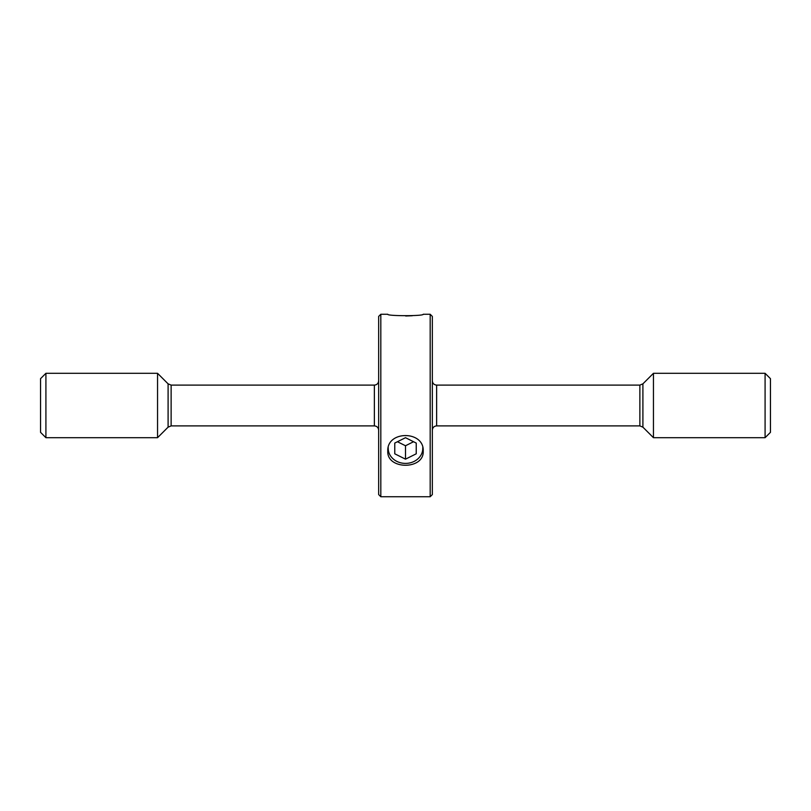 <?xml version="1.0" encoding="UTF-8"?>
<svg xmlns="http://www.w3.org/2000/svg" width="811" height="811" viewBox="0 0 811 811"><rect width="100%" height="100%" fill="white"/><g stroke="black" fill="none" stroke-linecap="round" stroke-linejoin="round"><path stroke-width="1.22" d="M765.087 373.303L765.087 437.697L770.45 432.334L770.45 378.666L765.087 373.303L653.453 373.303L653.453 437.697L642.9 427.154L642.9 383.846L653.453 373.303M171.131 425.897L171.131 385.103L374.368 385.103L374.368 425.897L171.131 425.897L168.1 427.154L157.547 437.697L157.547 373.303L45.913 373.303L45.913 437.697L40.55 432.334L40.55 378.666L45.913 373.303M432.334 316.412L432.334 494.588L430.185 496.737L430.185 314.262L432.334 316.412M380.815 496.737L378.666 494.588L378.666 316.412L380.815 314.262L380.815 496.737L430.185 496.737M423.21 451.119C424.315 430.418 386.715 430.357 387.79 451.119C386.695 469.964 424.305 469.964 423.21 451.119M412.282 315.743L405.703 315.996M380.815 314.262L387.79 314.262C386.695 316.148 424.305 316.148 423.21 314.262L430.185 314.262M388.246 447.631A17.284 14.963 180 0 0 390.537 455.914A17.284 14.963 180 0 0 410.417 462.787A17.284 14.963 180 0 0 422.754 447.631M416.236 443.07L405.5 437.697L394.764 443.07L394.764 453.805L405.5 459.168L416.236 453.805L416.236 443.07L416.236 453.805M413.549 441.731L405.5 445.756L405.5 459.168M405.5 445.756L397.451 441.731M394.764 443.07L394.764 453.805M642.9 427.154L639.869 425.897L639.869 385.103L436.632 385.103C434.047 384.87 432.618 383.441 432.334 380.815M639.869 425.897L436.632 425.897L436.632 385.103M168.1 427.154L168.1 383.846L157.547 373.303M436.632 425.897C434.047 426.13 432.618 427.559 432.334 430.185M374.368 425.897C376.953 426.13 378.382 427.559 378.666 430.185M157.547 437.697L45.913 437.697M171.131 385.103L168.1 383.846M374.368 385.103C376.953 384.87 378.382 383.441 378.666 380.815M642.9 383.846L639.869 385.103M765.087 437.697L653.453 437.697"/></g></svg>

